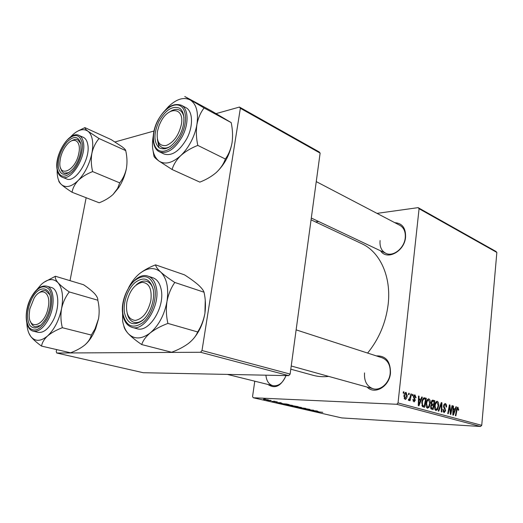 <?xml version="1.0" encoding="UTF-8"?>
<svg xmlns="http://www.w3.org/2000/svg" width="523" height="523" viewBox="0 0 523 523"><rect width="100%" height="100%" fill="white"/><g stroke="black" fill="none" stroke-linecap="round" stroke-linejoin="round"><path stroke-width="0.78" d="M394.773 222.661C402.272 223.236 405.874 228.093 405.567 237.239C404.508 251.524 386.804 260.833 380.581 250.818M380.077 240.58C379.567 246.679 381.463 250.909 385.758 253.269C393.015 257.192 404.397 248.275 405.247 237.743C405.698 231.839 403.906 227.701 399.866 225.328L316.252 181.612M376.325 355.901C385.817 355.594 390.537 361.328 390.485 373.095C389.419 386.556 374.703 395.12 367.126 387.079M364.538 372.919C364.021 381.09 366.839 386.353 373.004 388.713C380.319 391.06 389.321 383.104 390.184 373.324C390.629 365.374 387.935 360.19 382.117 357.778L296.129 329.863M311.067 219.83L361.779 243.705C379.999 251.89 391.492 276.667 388.138 304.517C385.824 322.854 378.985 339.041 367.61 353.071M328.699 376.403C323.292 377.031 318.128 376.671 313.199 375.324L290.795 369.192M315.546 221.942L318.638 221.51M376.998 213.371L418.119 207.638L495.909 251.426L496.85 252.446L419.08 208.729L418.119 207.638M426.088 403.619C426.356 400.86 427.226 399.278 428.697 398.859L428.88 398.892C430.024 399.618 430.481 401.115 430.246 403.37L429.135 407.247L427.461 408.228C426.271 407.489 425.814 405.953 426.088 403.619M420.858 399.337L421.76 396.983L422.355 397.153L418.943 405.789L418.269 405.606L418.511 396.055L419.06 396.212L418.975 398.807L420.858 399.337L418.426 399.239M457.958 407.208L458.625 410.215L458.122 410.189L457.834 408.228L457.03 409.705L455.879 415.818L455.376 415.68L456.572 409.352L457.658 407.188M443.491 405.789L445.289 403.586C446.302 403.978 446.714 405.135 446.511 407.051L445.995 407.018L445.995 405.658L445.158 404.625L444.014 405.848L445.635 410.705L444.034 412.719L442.87 409.516L443.393 409.561L444.151 411.673L445.125 410.62L443.491 405.789M438.215 411.019L441.281 402.56L441.935 402.743L441.811 412L441.294 411.856L441.399 403.919L438.771 411.176L438.215 411.019M434.613 405.985C434.868 403.259 435.718 401.69 437.156 401.272L437.333 401.311C438.444 402.024 438.889 403.495 438.666 405.724L437.581 409.561L435.953 410.529C434.796 409.803 434.352 408.286 434.613 405.985M403.148 393.067L403.429 391.747L404.004 391.91L403.736 393.237L403.148 393.067M254.773 381.195L252.563 396.532L253.23 397.755L396.754 404.272L398.029 402.945L481.735 425.33L496.85 252.446M398.029 402.945L419.08 208.729M431.076 402.579L432.658 400.115L434.861 400.723L433.096 409.633L431.096 408.934L430.599 406.659L431.534 404.612L431.076 402.579M455.121 408.993L455.932 406.744L456.468 406.894L453.421 415.151L452.813 414.987L453.003 405.907L453.5 406.051L453.428 408.515L455.121 408.993L452.938 408.888M450.97 410.915L452.003 405.619L452.506 405.763L450.839 414.451L450.31 414.308L449.649 406.338L448.25 413.745L447.734 413.608L449.414 404.88L449.943 405.031L450.61 412.987L450.97 410.915M414.981 394.917L416.06 397.735L415.491 397.696L414.87 395.767L414.026 396.604L415.288 400.285L414.072 401.939L412.856 399.474L413.432 399.507L414.033 401.063L414.719 400.278L413.458 396.526L414.981 394.917L414.438 394.898M423.95 397.833L426.35 398.291L424.526 407.306L422.571 406.652L421.786 402.645C422.002 400.258 422.721 398.657 423.95 397.833M403.919 396.173C404.116 393.982 404.815 392.721 406.011 392.368L407.234 395.538C407.051 397.768 406.358 399.075 405.148 399.474L403.919 396.173M408.443 394.571L408.718 393.257L409.287 393.42L409.025 394.734L408.443 394.571M410.326 396.545L410.901 393.878L411.47 394.041L410.078 400.729L409.509 400.566L409.803 399.186L408.718 400.481L408.358 400.121L408.698 399.108L409.006 399.409L410.326 396.545M412.255 395.65L412.529 394.342L413.092 394.505L412.83 395.813L412.255 395.65M286.094 404.495L292.547 405.423L287.866 405.207L284.708 404.58L286.094 404.495M282.034 403.259L275.765 402.592L280.903 402.71L280.053 402.802L282.034 403.259M322.802 412.307L315.009 411.542L322.802 412.307M305.929 408.738L310.008 409.424L302.889 408.79L305.321 409.084L305.144 408.79L305.929 408.738M296.789 407.384L305.674 408.391L300.601 408.254L304.393 408.241L296.789 407.384M295.096 406.554L301.47 407.469L296.796 407.247L293.697 406.633L295.096 406.554M264.082 399.003L265.671 399.212L264.082 399.003M253.23 397.755L341.82 417.929L480.559 426.487L396.754 404.272M292.625 405.724L298.169 406.665L291.376 406.149L289.232 405.619L292.625 405.724M318.344 411.575L312.283 410.921L317.441 411.091L316.539 411.156L318.344 411.575M312.244 410.516L316.918 410.967L310.178 410.437L313.12 410.254L306.883 409.686L313.623 410.215L310.695 410.405L312.244 410.516M277.255 401.854L271.842 401.376L277.255 401.854M286.519 404.018L289.167 404.606L282.342 404.089L280.125 403.527L286.519 404.018M263.461 399.18L268.547 399.912L263.461 399.18M269.626 400.278L271.208 400.487L269.626 400.278M270.875 400.723L266.756 400.232L270.875 400.723M273.627 401.193L275.203 401.403L273.627 401.193M114.988 141.962L153.971 131.031M216.123 113.602L239.456 107.058L319.18 151.938L320.122 153.108L240.358 108.274L239.456 107.058M56.621 349.58L56.229 351.58L56.759 353.018L143.25 372.716L288.748 375.645L200.551 352.267L202.002 350.521L240.358 108.274M202.002 350.521L290.128 374.089L320.122 153.108M56.759 353.018L200.551 352.267M70.017 280.661L86.145 197.727M290.128 374.089L288.748 375.645M481.735 425.33L480.559 426.487M286.042 375.592C281.054 386.262 275 389.21 267.881 384.444M265.919 375.187C266.442 380.875 268.757 384.366 272.856 385.673C278.537 386.419 282.923 383.058 286.009 375.592M291.599 406.083L293.717 406.24L291.599 406.083M294.508 406.306L296.809 406.476L293.174 405.848L294.508 406.306M295.6 406.587L294.599 406.737L296.796 407.247M296.809 407.169L300.548 407.365L295.587 406.678M305.962 408.738L305.896 409.208M305.687 408.725L305.641 409.064L305.674 408.725M314.931 411.209L317.369 411.47L314.931 411.209M274.961 401.501L274.902 401.899M278.504 402.887L281.021 403.148L278.504 402.887M282.557 404.018L287.787 404.41L281.995 403.593L281.028 403.632L282.557 404.018M286.611 404.527L285.617 404.691L287.866 405.207M287.872 405.129L291.618 405.318L286.597 404.625M263.631 399.448L267.737 399.801L263.631 399.448M403.396 391.89L404.004 391.91M432.429 400.128L432.835 400.141M431.769 400.598L434.861 400.723M432.769 408.443L433.319 405.658L432.181 405.364L431.56 405.56L431.135 406.763L431.861 408.195L432.769 408.443L430.736 408.345M430.677 408.136L431.861 408.195M430.592 406.737L431.135 406.763M430.841 405.528L431.56 405.56M433.528 404.619L434.123 401.612L432.678 401.233L431.606 402.756L432.403 404.305L433.528 404.619L431.462 404.527M431.292 404.253L432.403 404.305M431.063 402.73L431.606 402.756M431.436 401.18L432.613 401.233L431.436 401.18M436.875 401.291L437.333 401.311M438.13 405.698L438.666 405.724M434.933 409.431L437.581 409.561M437.241 408.744L438.15 405.534L437.084 402.337C435.966 402.762 435.313 404.063 435.129 406.227L436.077 409.47L437.241 408.744M434.92 409.411L436.077 409.47M434.593 406.201L435.129 406.227M441.222 402.717L441.935 402.743M440.797 403.893L441.399 403.919M444.759 403.56L445.289 403.586M443.491 405.822L444.014 405.848M443.471 406.646L444.073 406.672M444.184 408.528L445.25 408.581M445.119 410.679L445.635 410.705M442.863 409.535L443.393 409.561M442.844 409.744L443.367 409.771M443.033 411.614L444.151 411.673M458.24 409.398L458.743 409.424M458.122 410.189L458.625 410.215M455.886 406.868L456.468 406.894M452.996 406.025L453.5 406.051M452.944 408.496L453.428 408.515M453.846 412.405L454.755 409.954L453.402 409.574L453.278 414.111L453.846 412.405M452.833 414.092L453.278 414.111M452.925 409.548L453.402 409.574M451.977 405.743L452.506 405.763M449.139 406.312L449.649 406.338M448.701 408.607L449.244 408.633M449.388 405.011L449.943 405.031M449.937 410.424L450.46 410.45M450.179 412.967L450.61 412.987M415.497 397.585L416.073 397.604M413.451 396.584L414.026 396.604M413.458 397.212L414.079 397.232M414.719 400.265L415.288 400.285M412.856 399.487L413.432 399.507M413.013 401.017L414.033 401.063M421.708 397.127L422.355 397.153M418.505 396.192L419.06 396.212M418.439 398.788L418.975 398.807M419.426 402.906L420.44 400.337L418.943 399.918L418.786 404.697L419.426 402.906M418.295 404.671L418.786 404.697M418.413 399.899L418.943 399.918M424.003 397.82L424.813 397.853M423.395 398.18L426.35 398.291M424.192 406.096L425.591 399.186L424.493 398.912C423.244 399.16 422.519 400.474 422.329 402.854L422.728 405.541L424.192 406.096L422.1 406.005M421.917 405.502L422.728 405.541M421.773 402.828L422.329 402.854M428.402 398.872L428.88 398.892M429.697 403.344L430.246 403.37M426.408 407.097L429.135 407.247M427.722 407.175L428.782 406.423L429.716 403.174L428.625 399.938C427.474 400.363 426.807 401.671 426.618 403.867L427.585 407.149M426.068 403.841L426.618 403.867M405.763 392.387L406.162 392.4M406.646 395.512L407.234 395.538M405.07 398.578L406.652 395.48L406.07 393.263L404.495 396.336L405.07 398.578L404.116 398.546L405.162 398.598M403.906 396.31L404.495 396.336M404.782 393.218L405.868 393.257M408.692 393.394L409.287 393.42M410.869 394.022L411.47 394.041M409.404 399.167L409.803 399.186M408.6 399.389L408.96 399.402M412.503 394.486L413.092 394.505M126.847 302.124C125.52 313.408 128.344 319.514 135.313 320.436C142.838 318.86 148.029 312.198 150.886 300.437C152.069 288.859 149.114 282.832 142.021 282.342C134.633 284.205 129.573 290.801 126.847 302.124M144.126 318.965C140.622 322.018 137.261 323.136 134.045 322.318C130.626 321.24 128.351 318.298 127.226 313.493C128.351 318.298 130.626 321.24 134.045 322.318C137.261 323.136 140.622 322.018 144.126 318.965M136.196 284.93C139.87 281.59 143.426 280.42 146.865 281.407C149.983 282.498 152.121 285.257 153.278 289.69C152.121 285.257 149.983 282.498 146.865 281.407C143.426 280.42 139.87 281.59 136.196 284.93M205.245 300.333L204.931 313.238C203.669 320.128 201.25 326.365 197.661 331.955L167.903 323.417C166.242 316.167 165.935 308.851 166.981 301.47C168.386 294.292 170.988 287.951 174.787 282.453C168.988 278.713 164.294 275.248 160.698 272.045C157.515 269.012 155.802 266.612 155.553 264.854C149.212 267.286 143.799 270.28 139.308 273.823M155.553 264.854L184.475 274.843C189.921 278.314 194.464 281.616 198.112 284.747C201.401 287.735 203.375 290.219 204.029 292.2C205.572 299.156 205.872 306.171 204.931 313.238C203.225 323.122 199.44 331.569 193.569 338.584M123.859 325.921C124.049 327.96 125.494 330.51 128.194 333.569C125.461 330.536 123.618 326.437 122.676 321.259L122.506 307.125M124.579 313.264C122.715 303.19 127.56 289.016 135.065 282.557C143.799 276.281 149.826 278.439 153.147 289.023C155.324 299.182 150.212 314.205 142.4 320.56C133.443 326.463 127.507 324.031 124.579 313.264M132.064 327.352L136.921 328.673C149.114 333.203 165.53 306.491 161.051 288.918C159.685 282.943 156.952 279.223 152.86 277.759L148.101 276.183C152.186 277.641 154.906 281.374 156.259 287.375C160.692 305.02 144.23 331.876 132.064 327.352C127.292 325.836 124.245 321.743 122.925 315.081M197.661 331.955C196.06 335.943 193.046 339.734 188.62 343.33C183.861 346.847 178.206 349.815 171.642 352.254L141.72 344.565C142.962 340.604 145.799 336.72 150.232 332.916C155.063 329.189 160.953 326.025 167.903 323.417M128.651 287.591C131.482 282.172 134.829 277.759 138.7 274.34C146.891 267.547 154.226 266.782 160.698 272.045C166.811 278.223 168.903 288.029 166.981 301.47C164.359 315.016 158.776 325.496 150.232 332.916C141.596 339.381 134.248 339.597 128.194 333.569C131.515 337.028 136.019 340.695 141.72 344.565M204.029 292.2L174.787 282.453M29.818 308.936L29.21 314.709C28.615 331.445 44.952 325.855 48.162 307.648C51.502 292.488 41.343 286.074 34.139 298.084L29.818 308.936M40.702 325.345L35.126 326.77C33.041 326.202 31.524 324.495 30.563 321.652C31.524 324.495 33.041 326.202 35.126 326.77L40.702 325.345M39.088 292.847C41.454 290.906 43.684 290.206 45.763 290.749L49.737 294.697L45.763 290.749C43.684 290.206 41.454 290.906 39.088 292.847M55.412 276.262L83.543 284.734C88.165 287.827 91.819 290.762 94.506 293.527C96.886 296.214 97.991 298.443 97.814 300.215C99.285 306.301 99.54 312.44 98.566 318.644L95.657 328.784L93.375 333.798C90.897 338.505 88.06 342.232 84.85 344.984C81.052 348.037 76.286 350.645 70.553 352.796L41.559 346.102C42.062 342.676 44.063 339.296 47.56 335.962C51.385 332.752 56.307 330 62.335 327.712C60.766 321.403 60.511 315.029 61.57 308.59C62.976 302.327 65.545 296.776 69.278 291.939C64.407 288.644 60.668 285.578 58.06 282.753C55.804 280.034 54.922 277.87 55.412 276.262L43.814 282.361M98.566 318.644L94.99 328.954L91.322 335.053C90.525 338.505 88.374 341.813 84.85 344.984M31.576 299.254C38.643 284.211 51.731 285.865 50.515 302.464C50.195 307.707 48.822 312.767 46.397 317.644L45.632 319.056C39.611 328.209 34.322 330.288 29.765 325.28C26.313 318.442 26.915 309.766 31.576 299.254M33.361 331.19L38.048 332.334C43.317 333.118 48.332 329.183 53.098 320.534C60.152 307.328 58.975 289.088 51.274 287.473L46.671 286.14C54.346 287.748 55.477 306.06 48.404 319.324C43.631 328.013 38.617 331.974 33.361 331.19C24.856 329.503 23.895 311.244 30.746 298.188M97.814 300.215L69.278 291.939M91.322 335.053L62.335 327.712M28.928 333.275L30.752 336.459C33.204 339.525 36.813 342.742 41.559 346.102M36.741 289.755L41.219 284.512C47.756 278.635 53.372 278.046 58.06 282.753C62.427 288.251 63.597 296.861 61.57 308.59C59.021 320.403 54.346 329.523 47.56 335.962C40.735 341.591 35.133 341.754 30.752 336.459C28.419 333.269 27.118 328.836 26.843 323.149M181.324 124.664C184.756 107.405 168.818 105.692 160.855 121.689L159.195 125.252L157.443 131.325C156.285 141.511 159.182 146.25 166.124 145.551C173.59 142.544 178.657 135.581 181.324 124.664M170.308 111.491C173.786 109.287 176.866 108.836 179.552 110.144C181.88 111.412 183.344 113.87 183.946 117.512C183.344 113.87 181.88 111.412 179.552 110.144C176.866 108.836 173.786 109.287 170.308 111.491M170.393 146.427C167.268 148.186 164.503 148.525 162.104 147.44C159.456 146.094 157.881 143.341 157.384 139.196C157.881 143.341 159.456 146.094 162.104 147.44C164.503 148.525 167.268 148.186 170.393 146.427M165.425 109.987L168.445 106.659C176.506 98.958 183.782 96.735 190.28 99.998C196.426 104.136 198.635 112.301 196.91 124.5C195.903 130.325 193.955 136.032 191.065 141.628C188.136 147.198 184.684 151.873 180.71 155.645C185.397 151.454 191.091 148.035 197.799 145.401C196.249 138.249 195.955 131.28 196.91 124.5C198.191 117.982 200.584 112.471 204.088 107.973L184.769 96.513L211.638 111.039L231.192 122.604C232.637 129.469 232.931 136.163 232.068 142.674C230.911 148.963 228.675 154.409 225.361 159.025L197.799 145.401M179.801 135.058C172.799 146.695 165.883 150.931 159.051 147.767C153.612 142.217 153.592 133.385 158.985 121.271C165.614 109.908 172.433 105.541 179.448 108.163C185.194 111.562 185.443 124.278 179.801 135.058M186.744 138.778C193.51 126.161 192.922 110.941 185.802 107.594L181.383 105.26C188.489 108.594 189.045 123.873 182.259 136.555C174.885 149.127 167.321 154.246 159.561 151.905L164.059 154.004C171.832 156.357 179.396 151.284 186.744 138.778M231.192 122.604L204.088 107.973M225.361 159.025C223.681 163.862 220.654 168.36 216.287 172.505C211.671 176.454 206.193 179.664 199.851 182.122L172.1 169.511C173.453 164.673 176.323 160.051 180.71 155.645C172.224 163.169 164.928 164.935 158.815 160.94L172.1 169.511M153.095 151.062L153.991 156.312C154.2 157.148 155.815 158.698 158.815 160.94C153.18 156.233 151.291 148.081 153.161 136.483L153.213 136.196M232.068 142.674C229.839 154.677 224.583 164.614 216.287 172.505M157.966 142.093L158.946 147.695M78.823 153.246C81.47 141.171 74.005 136.013 67.016 144.525C63.78 148.382 61.577 153.004 60.393 158.384L59.91 162.071C58.393 178.552 75.691 170.969 78.823 153.246M71.703 140.818C73.959 139.386 75.966 139.033 77.724 139.772L80.79 143.564L77.724 139.772C75.966 139.033 73.959 139.386 71.703 140.818M68.984 172.668L64.198 173.133C62.446 172.387 61.263 170.694 60.661 168.06C61.263 170.694 62.446 172.387 64.198 173.133L68.984 172.668M70.494 137L71.069 136.379C77.548 129.789 83.183 128.07 87.962 131.227C90.133 132.934 91.584 135.745 92.316 139.654C93.009 143.609 92.865 148.146 91.885 153.272C93.186 147.512 95.572 142.596 99.043 138.536L87.962 131.227C85.654 129.384 84.628 128.181 84.889 127.612L78.26 130.868M80.869 143.982L80.993 149.755C80.143 156.704 77.613 162.934 73.403 168.445C65.695 176.532 60.681 176.205 58.354 167.465C57.765 158.221 60.727 149.65 67.245 141.753C74.109 135.477 78.653 136.222 80.869 143.982M87.746 144.387C87.066 140.739 85.589 138.386 83.327 137.327L79.019 135.405C81.274 136.464 82.739 138.817 83.412 142.472C86.55 156.723 70.906 181.867 62.093 177.134L66.467 178.879C75.312 183.619 90.924 158.593 87.746 144.387M84.889 127.612L111.229 139.641L122.055 146.721C124.467 148.578 125.69 149.872 125.723 150.598L99.043 138.536M125.723 150.598C127.102 156.619 127.351 162.509 126.448 168.282L126.435 168.354C125.245 173.898 122.997 178.735 119.702 182.86L92.63 171.59C91.152 165.353 90.91 159.247 91.885 153.272C89.511 164.229 84.968 173.276 78.254 180.422C82.065 176.807 86.857 173.858 92.63 171.59M119.702 182.86L117.642 188.339L113.099 194.425C109.327 197.857 104.685 200.649 99.18 202.787L72.069 192.268C72.736 188.11 74.796 184.161 78.254 180.422C71.488 186.861 65.859 188.221 61.368 184.508C63.852 186.724 67.415 189.306 72.069 192.268M58.726 180.546C58.641 181.416 59.524 182.736 61.368 184.508C58.367 181.54 56.968 176.669 57.177 169.89M126.448 168.282L126.435 168.354C125.043 175.466 122.362 182.03 118.388 188.038L113.099 194.425M281.021 403.442L280.975 403.776M440.176 405.613L440.804 405.639M443.681 407.705L444.7 407.757M456.514 409.679L457.03 409.705M452.879 411.836L453.363 411.856M413.68 397.996L414.543 398.029M418.354 402.305L418.89 402.324M422.022 405.822L423.401 405.881M123.082 314.532C126.298 326.47 132.875 329.183 142.805 322.665C151.48 315.631 157.162 298.94 154.73 287.683C151.023 275.967 144.341 273.601 134.686 280.57C126.389 287.728 121.035 303.386 123.082 314.532M30.805 298.3C25.516 310.322 24.947 320.069 29.105 327.542C34.583 332.726 40.617 329.771 47.22 318.664C52.627 308.178 53.261 294.083 48.704 288.905C43.036 284.277 37.068 287.408 30.805 298.3M180.965 135.83C187.227 123.866 186.94 109.752 180.553 106.012C174.257 102.09 163.738 109.032 157.907 120.558C151.984 132.018 151.918 145.642 157.966 149.885C163.915 154.305 174.787 147.852 180.965 135.83M82.111 142.687C79.633 134.104 74.599 133.287 67.003 140.249C59.805 148.996 56.523 158.476 57.164 168.7C59.321 177.506 64.277 178.552 72.043 171.858C78.849 164.98 83.634 151.101 82.111 142.687M432.044 405.358L430.932 405.312M436.208 409.489L434.927 409.424M437.084 402.337L435.698 402.279M444.995 404.593L443.798 404.541M444.295 411.699L443.04 411.634M414.726 395.741L413.66 395.702M414.124 401.076L413.02 401.03M424.493 398.912L422.891 398.846M428.625 399.938L427.206 399.879M405.979 393.25L404.789 393.204M409.006 399.409L408.6 399.395M291.226 365.989L373.004 388.713M148.101 276.183C135.333 271.189 119.133 296.901 122.879 314.833M272.856 385.673L227.394 374.409M46.671 286.14C40.886 285.166 35.59 289.147 30.798 298.084M95.657 328.784L94.99 328.954M385.758 253.269L311.309 218.039M165.105 148.859L162.104 147.44L165.105 148.859M181.383 105.26C172.982 102.547 165.124 107.614 157.809 120.453M157.796 120.473C151.14 133.084 151.69 148.506 159.561 151.905M79.019 135.405C69.513 130.423 54.47 154.448 57.02 168.968M57.059 169.236C57.726 173.329 59.4 175.963 62.093 177.134M118.388 188.038L117.642 188.339"/></g></svg>
